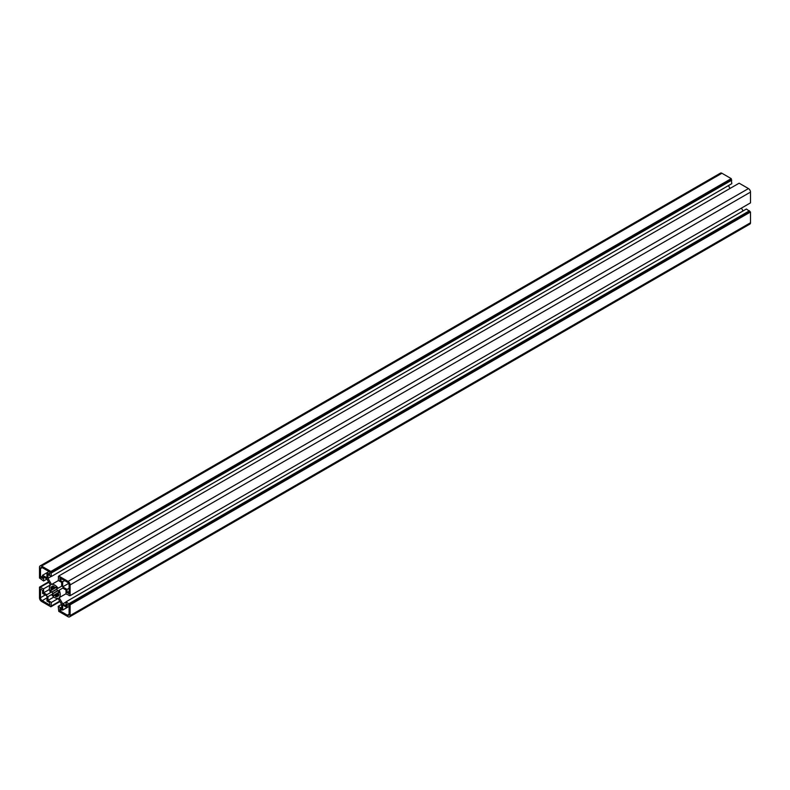 <?xml version="1.0" encoding="UTF-8"?>
<svg xmlns="http://www.w3.org/2000/svg" width="790" height="790" viewBox="0 0 790 790"><rect width="100%" height="100%" fill="white"/><g stroke="black" fill="none" stroke-linecap="round" stroke-linejoin="round"><path stroke-width="1.19" d="M42.561 575.258L42.561 578.448L40.517 577.263L40.517 568.622A2.409 1.392 60 0 1 41.021 567.526A2.409 1.392 60 0 1 42.225 567.645L49.701 571.96L49.701 574.32L46.946 572.73L42.561 575.258L46.946 577.796L46.946 572.73L48.99 571.555M42.561 576.088L40.517 577.263M62.667 581.805L59.912 580.216L59.912 577.855L67.397 582.181A2.409 1.392 60 0 1 69.095 585.123L69.095 593.764L67.051 592.589L67.051 589.409L62.667 586.871L62.667 581.805L64.711 580.62M61.956 579.031L59.912 580.216M69.095 591.404L67.051 592.589M69.095 588.224L67.051 589.409M68.602 583.445L62.667 586.871M67.051 607.55L67.051 604.37L69.095 605.545L69.095 614.195A2.409 1.392 60 0 1 68.602 615.292A2.409 1.392 60 0 1 67.397 615.173L59.912 610.848L59.912 608.498L62.667 610.087L62.667 605.021L67.051 607.55L69.095 606.374L62.667 610.087M61.956 609.673L59.912 610.848M46.946 601.012L49.701 602.602L49.701 604.962L42.225 600.637A2.409 1.392 60 0 1 40.517 597.694L40.517 589.054L42.561 590.229L42.561 593.409L46.946 595.946L46.946 601.012M51.459 590.16L56.021 587.523L55.399 587.879L55.527 587.108A5.866 3.387 60 0 1 57.186 588.856L56.761 589.32A4.809 2.775 60 0 1 57.591 590.762L58.213 590.624A5.866 3.387 60 0 1 58.895 592.935L58.164 592.658A4.809 2.775 60 0 1 58.164 594.021L58.895 594.603A5.866 3.387 60 0 1 58.213 596.124L57.591 595.265L56.761 595.749L57.186 596.707A5.866 3.387 60 0 1 55.527 596.539L55.399 595.62A4.809 2.775 60 0 1 54.214 594.939L54.085 595.709A5.866 3.387 60 0 1 52.426 593.962L52.861 593.497A4.809 2.775 60 0 1 52.022 592.056L51.409 592.194A5.866 3.387 60 0 1 50.718 589.883L51.459 590.16A4.809 2.775 60 0 1 51.459 588.787L50.718 588.214A5.866 3.387 60 0 1 51.409 586.694L52.022 587.543A4.809 2.775 60 0 1 52.407 587.237A4.809 2.775 60 0 1 52.861 587.059L52.426 586.111A5.866 3.387 60 0 1 54.085 586.269L54.214 587.197L51.459 588.787M58.776 592.303L54.214 594.939M58.835 594.554L57.591 595.265A4.809 2.775 60 0 1 57.216 595.571A4.809 2.775 60 0 1 56.761 595.749M56.791 595.818L55.527 596.539M58.164 594.021L55.399 595.62M58.213 590.624L52.426 593.962M57.591 590.762L52.861 593.497M56.761 589.32L52.022 592.056M57.186 588.856L51.409 592.194M51.982 587.493L50.718 588.214M52.861 587.059L52.022 587.543M54.214 587.197A4.809 2.775 60 0 1 55.399 587.879M61.65 604.528L58.065 598.326A7.703 4.444 60 0 1 51.557 594.564L47.973 596.638L47.973 600.42L51.409 602.405L50.866 606.809L41.544 601.427A2.884 1.669 60 0 1 39.5 597.892L39.5 587.128L43.578 588.856L43.578 592.826L46.867 594.712L50.451 592.648A7.703 4.444 60 0 1 50.451 585.133L46.867 578.922L43.578 577.026L43.578 580.996L39.5 578.013L39.5 567.25A2.884 1.669 60 0 1 40.102 565.926A2.884 1.669 60 0 1 41.544 566.075L50.866 571.456L51.409 576.483L47.973 574.498L47.973 578.29L51.557 584.491A7.703 4.444 60 0 1 58.065 588.254L61.65 586.18L61.65 582.388L58.213 580.413L58.756 576.009L68.078 581.391A2.884 1.669 60 0 1 70.112 584.926L70.112 595.69L66.034 593.962L66.034 589.992L62.756 588.096L59.171 590.169A7.703 4.444 60 0 1 59.171 597.684L62.756 603.886L66.034 605.782L66.034 601.822L70.112 604.804L70.112 615.568A2.884 1.669 60 0 1 69.52 616.891A2.884 1.669 60 0 1 68.078 616.743L58.756 611.361L58.213 606.335L61.65 608.32L61.65 604.528M51.557 594.564L47.973 596.638M53.839 597.033L47.973 600.42M58.164 598.504L51.409 602.405M59.694 601.15L51.409 605.94M59.941 601.565L50.866 606.809M48.575 581.884L39.5 587.128M48.812 582.299L40.517 587.088M50.343 584.956L43.578 588.856M49.454 589.429L43.578 592.826M46.946 579.06L43.578 580.996M51.409 576.483L731.787 183.665L731.244 178.639L721.922 173.257A2.884 1.669 -120 0 0 720.48 173.109L40.102 565.926M731.244 178.639L50.866 571.456M731.244 179.814L50.866 572.632M731.787 180.13L51.409 572.948M51.251 576.394L47.973 578.29M58.42 580.532L51.557 584.491M730.059 188.435L728.429 185.601M58.756 576.562L58.213 576.878M70.112 595.69L750.5 202.872L750.5 192.108A2.884 1.669 -120 0 0 748.456 188.573L739.134 183.191L58.756 576.009M69.638 595.413L69.095 595.729M62.756 588.096L59.171 590.169M66.034 593.725L59.171 597.684M66.034 602L62.756 603.886M743.054 210.94L741.425 208.116M69.52 616.891L749.898 224.074A2.884 1.669 -120 0 0 750.5 222.75L750.5 211.987L746.422 209.004L66.034 601.822M749.483 210.772L69.095 603.59M749.483 211.394L69.095 604.212M750.5 211.987L70.112 604.804M61.571 604.399L58.213 606.335M42.225 567.645L40.517 568.622M69.095 614.195L67.397 615.173M46.946 597.912L42.225 600.637M45.247 594.959L40.517 597.694M721.922 173.257L41.544 566.075M748.456 188.573L68.078 581.391M750.5 192.108L70.112 584.926M750.5 222.75L70.112 615.568"/></g></svg>
